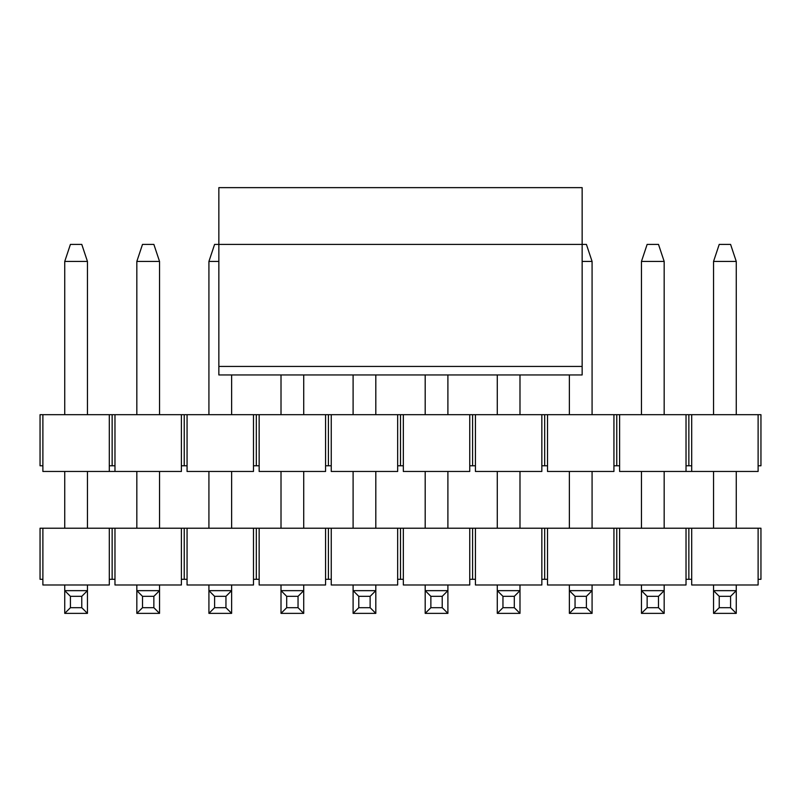 <?xml version="1.0" encoding="UTF-8"?>
<svg xmlns="http://www.w3.org/2000/svg" width="801" height="801" viewBox="0 0 801 801"><rect width="100%" height="100%" fill="white"/><g stroke="black" fill="none" stroke-linecap="round" stroke-linejoin="round"><path stroke-width="1.2" d="M758.116 465.781L758.116 471.459L619.604 471.459L619.604 414.688L760.95 414.688L760.95 465.781L758.116 465.781L758.116 414.688M253.486 414.688L253.486 471.459L187.064 471.459L187.064 465.781L181.396 465.781L181.396 471.459L42.884 471.459L42.884 465.781L40.05 465.781L40.05 414.688L619.604 414.688M181.396 414.688L181.396 465.781M184.23 465.781L184.23 414.688M187.064 465.781L187.064 414.688M253.486 465.781L256.32 465.781L256.32 414.688M256.32 465.781L259.154 465.781L259.154 414.688M325.576 414.688L325.576 471.459L259.154 471.459L259.154 465.781M325.576 465.781L328.41 465.781L328.41 414.688M328.41 465.781L331.244 465.781L331.244 414.688M397.666 414.688L397.666 471.459L331.244 471.459L331.244 465.781M397.666 465.781L400.5 465.781L400.5 414.688M400.5 465.781L403.334 465.781L403.334 414.688M469.756 414.688L469.756 471.459L403.334 471.459L403.334 465.781M469.756 465.781L472.59 465.781L472.59 414.688M472.59 465.781L475.424 465.781L475.424 414.688M541.846 414.688L541.846 471.459L475.424 471.459L475.424 465.781M541.846 465.781L544.68 465.781L544.68 414.688M544.68 465.781L547.514 465.781L547.514 414.688M613.936 414.688L613.936 471.459L547.514 471.459L547.514 465.781M613.936 465.781L616.77 465.781L616.77 414.688M616.77 465.781L619.604 465.781M686.026 471.459L686.026 414.688M686.026 465.781L688.86 465.781L688.86 414.688M688.86 465.781L691.694 465.781L691.694 414.688M691.694 471.459L691.694 465.781M114.974 471.459L114.974 465.781L109.306 465.781L109.306 471.459M109.306 465.781L109.306 414.688M42.884 414.688L42.884 465.781M112.14 465.781L112.14 414.688M114.974 465.781L114.974 414.688M218.853 374.958L582.147 374.958L218.853 374.958L218.853 187.634L582.147 187.634L582.147 244.395L214.598 244.395L208.921 261.426L218.853 261.426M582.147 374.958L582.147 244.395L586.402 244.395L592.079 261.426L582.147 261.426M231.629 374.958L281.011 374.958L231.629 374.958L281.011 374.958L231.629 374.958L231.629 414.688M303.719 374.958L353.101 374.958L303.719 374.958L353.101 374.958L303.719 374.958L303.719 414.688M375.809 374.958L425.191 374.958L375.809 374.958L425.191 374.958L375.809 374.958L375.809 414.688M447.899 374.958L497.281 374.958L447.899 374.958L497.281 374.958L447.899 374.958L447.899 414.688M519.989 374.958L569.371 374.958L519.989 374.958L569.371 374.958L519.989 374.958L519.989 414.688M719.228 244.395L730.582 244.395L736.259 261.426L713.551 261.426L719.228 244.395M736.259 584.98L736.259 613.366L713.551 613.366L713.551 584.98M713.551 528.219L713.551 471.459M713.551 414.688L713.551 261.426M736.259 528.219L736.259 471.459M736.259 414.688L736.259 261.426M736.259 613.366L730.582 607.689L719.228 607.689L713.551 613.366M730.582 607.689L730.582 596.334L719.228 596.334L719.228 607.689M730.582 596.334L736.259 590.657L713.551 590.657L719.228 596.334M647.138 244.395L658.492 244.395L664.169 261.426L641.461 261.426L647.138 244.395M664.169 584.98L664.169 613.366L641.461 613.366L641.461 584.98M641.461 528.219L641.461 471.459M641.461 414.688L641.461 261.426M664.169 528.219L664.169 471.459M664.169 414.688L664.169 261.426M664.169 613.366L658.492 607.689L647.138 607.689L641.461 613.366M658.492 607.689L658.492 596.334L647.138 596.334L647.138 607.689M658.492 596.334L664.169 590.657L641.461 590.657L647.138 596.334M592.079 584.98L592.079 613.366L569.371 613.366L569.371 584.98M569.371 528.219L569.371 471.459M569.371 414.688L569.371 374.958M592.079 528.219L592.079 471.459M592.079 414.688L592.079 261.426M592.079 613.366L586.402 607.689L575.048 607.689L569.371 613.366M586.402 607.689L586.402 596.334L575.048 596.334L575.048 607.689M586.402 596.334L592.079 590.657L569.371 590.657L575.048 596.334M519.989 584.98L519.989 613.366L497.281 613.366L497.281 584.98M497.281 528.219L497.281 471.459M497.281 414.688L497.281 374.958M519.989 528.219L519.989 471.459M519.989 613.366L514.312 607.689L502.958 607.689L497.281 613.366M514.312 607.689L514.312 596.334L502.958 596.334L502.958 607.689M514.312 596.334L519.989 590.657L497.281 590.657L502.958 596.334M447.899 584.98L447.899 613.366L425.191 613.366L425.191 584.98M425.191 528.219L425.191 471.459M425.191 414.688L425.191 374.958M447.899 528.219L447.899 471.459M447.899 613.366L442.222 607.689L430.868 607.689L425.191 613.366M442.222 607.689L442.222 596.334L430.868 596.334L430.868 607.689M442.222 596.334L447.899 590.657L425.191 590.657L430.868 596.334M375.809 584.98L375.809 613.366L353.101 613.366L353.101 584.98M353.101 528.219L353.101 471.459M353.101 414.688L353.101 374.958M375.809 528.219L375.809 471.459M375.809 613.366L370.132 607.689L358.778 607.689L353.101 613.366M370.132 607.689L370.132 596.334L358.778 596.334L358.778 607.689M370.132 596.334L375.809 590.657L353.101 590.657L358.778 596.334M303.719 584.98L303.719 613.366L281.011 613.366L281.011 584.98M281.011 528.219L281.011 471.459M281.011 414.688L281.011 374.958M303.719 528.219L303.719 471.459M303.719 613.366L298.042 607.689L286.688 607.689L281.011 613.366M298.042 607.689L298.042 596.334L286.688 596.334L286.688 607.689M298.042 596.334L303.719 590.657L281.011 590.657L286.688 596.334M231.629 584.98L231.629 613.366L208.921 613.366L208.921 584.98M208.921 528.219L208.921 471.459M208.921 414.688L208.921 261.426M231.629 528.219L231.629 471.459M231.629 613.366L225.952 607.689L214.598 607.689L208.921 613.366M225.952 607.689L225.952 596.334L214.598 596.334L214.598 607.689M225.952 596.334L231.629 590.657L208.921 590.657L214.598 596.334M142.508 244.395L153.862 244.395L159.539 261.426L136.831 261.426L142.508 244.395M159.539 584.98L159.539 613.366L136.831 613.366L136.831 584.98M136.831 528.219L136.831 471.459M136.831 414.688L136.831 261.426M159.539 528.219L159.539 471.459M159.539 414.688L159.539 261.426M159.539 613.366L153.862 607.689L142.508 607.689L136.831 613.366M153.862 607.689L153.862 596.334L142.508 596.334L142.508 607.689M153.862 596.334L159.539 590.657L136.831 590.657L142.508 596.334M70.418 244.395L81.772 244.395L87.449 261.426L64.741 261.426L70.418 244.395M87.449 584.98L87.449 613.366L64.741 613.366L64.741 584.98M64.741 528.219L64.741 471.459M64.741 414.688L64.741 261.426M87.449 528.219L87.449 471.459M87.449 414.688L87.449 261.426M87.449 613.366L81.772 607.689L70.418 607.689L64.741 613.366M81.772 607.689L81.772 596.334L70.418 596.334L70.418 607.689M81.772 596.334L87.449 590.657L64.741 590.657L70.418 596.334M109.306 579.303L109.306 528.219L181.396 528.219L181.396 584.98L114.974 584.98L114.974 579.303L109.306 579.303L109.306 584.98L42.884 584.98L42.884 528.219L40.05 528.219L40.05 579.303L42.884 579.303M109.306 528.219L42.884 528.219M181.396 528.219L760.95 528.219L760.95 579.303L758.116 579.303L758.116 528.219M112.14 579.303L112.14 528.219M114.974 579.303L114.974 528.219M181.396 579.303L184.23 579.303L184.23 528.219M184.23 579.303L187.064 579.303L187.064 528.219M253.486 528.219L253.486 584.98L187.064 584.98L187.064 579.303M253.486 579.303L256.32 579.303L256.32 528.219M256.32 579.303L259.154 579.303L259.154 528.219M325.576 528.219L325.576 584.98L259.154 584.98L259.154 579.303M325.576 579.303L328.41 579.303L328.41 528.219M328.41 579.303L331.244 579.303L331.244 528.219M397.666 528.219L397.666 584.98L331.244 584.98L331.244 579.303M397.666 579.303L400.5 579.303L400.5 528.219M400.5 579.303L403.334 579.303L403.334 528.219M469.756 528.219L469.756 584.98L403.334 584.98L403.334 579.303M469.756 579.303L472.59 579.303L472.59 528.219M472.59 579.303L475.424 579.303L475.424 528.219M541.846 528.219L541.846 584.98L475.424 584.98L475.424 579.303M541.846 579.303L544.68 579.303L544.68 528.219M544.68 579.303L547.514 579.303L547.514 528.219M613.936 528.219L613.936 584.98L547.514 584.98L547.514 579.303M613.936 579.303L616.77 579.303L616.77 528.219M616.77 579.303L619.604 579.303L619.604 528.219M686.026 528.219L686.026 584.98L619.604 584.98L619.604 579.303M686.026 579.303L688.86 579.303L688.86 528.219M688.86 579.303L691.694 579.303L691.694 528.219M758.116 579.303L758.116 584.98L691.694 584.98L691.694 579.303M218.853 366.437L582.147 366.437"/></g></svg>
